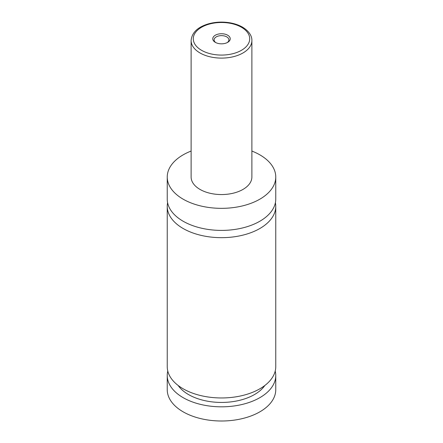 <?xml version="1.0" encoding="UTF-8"?>
<svg xmlns="http://www.w3.org/2000/svg" width="443" height="443" viewBox="0 0 443 443"><rect width="100%" height="100%" fill="white"/><g stroke="black" fill="none" stroke-linecap="round" stroke-linejoin="round"><path stroke-width="0.66" d="M251.884 151.057A54.262 31.326 180 0 1 259.869 154.862A54.262 31.326 180 0 1 275.762 177.012L275.762 199.079A54.262 31.326 180 0 1 242.266 228.018A54.262 31.326 180 0 1 183.131 221.229A54.262 31.326 180 0 1 167.238 199.079L167.238 177.012A54.262 31.326 180 0 1 191.116 151.057M275.396 202.711A54.262 31.326 180 0 1 275.762 206.344A54.262 31.326 180 0 1 242.266 235.288A54.262 31.326 180 0 1 183.131 228.494A54.262 31.326 180 0 1 167.238 206.344A54.262 31.326 180 0 1 167.604 202.711M215.32 42.351A8.738 5.045 0 0 0 227.68 42.351A8.738 5.045 0 0 0 227.68 35.218A8.738 5.045 0 0 0 215.32 35.218A8.738 5.045 0 0 0 215.32 42.351L215.32 42.351M227.159 42.628A7.381 4.258 0 0 0 228.881 39.892A7.381 4.258 0 0 0 226.716 36.88A7.381 4.258 0 0 0 218.676 35.955A7.381 4.258 0 0 0 214.119 39.892A7.381 4.258 0 0 0 215.841 42.628M251.884 40.557L251.884 177.012A30.384 17.543 180 0 1 233.129 193.22A30.384 17.543 180 0 1 200.014 189.421A30.384 17.543 180 0 1 191.116 177.012L191.116 40.557A30.384 17.543 180 0 0 200.014 52.961A30.384 17.543 180 0 0 233.129 56.765A30.384 17.543 180 0 0 251.884 40.557C252.078 37.168 250.129 31.73 242.537 27.161C239.07 25.179 235.067 23.761 230.521 22.914C222.846 21.557 215.387 21.901 208.149 23.939C197.467 27.211 191.791 32.754 191.116 40.557M275.762 177.012A54.262 31.326 180 0 1 242.266 205.956A54.262 31.326 180 0 1 183.131 199.167A54.262 31.326 180 0 1 167.238 177.012M275.762 206.344L275.762 366.638A54.262 31.326 180 0 1 242.266 395.577A54.262 31.326 180 0 1 183.131 388.788A54.262 31.326 180 0 1 167.238 366.638L167.238 206.344M264.836 385.488A46.665 26.94 180 0 1 221.5 402.438A46.665 26.94 180 0 1 178.164 385.488M275.214 371.068A54.262 31.326 180 0 1 275.762 375.498L275.762 389.674A54.262 31.326 180 0 1 242.266 418.618A54.262 31.326 180 0 1 183.131 411.824A54.262 31.326 180 0 1 167.238 389.674L167.238 375.498A54.262 31.326 180 0 1 167.786 371.068M275.762 375.498A54.262 31.326 180 0 1 242.266 404.437A54.262 31.326 180 0 1 183.131 397.648A54.262 31.326 180 0 1 167.238 375.498M201.548 50.303A28.214 16.291 0 0 0 241.452 50.303A28.214 16.291 0 0 0 241.452 27.267A28.214 16.291 0 0 0 201.548 27.267A28.214 16.291 0 0 0 201.548 50.303"/></g></svg>
